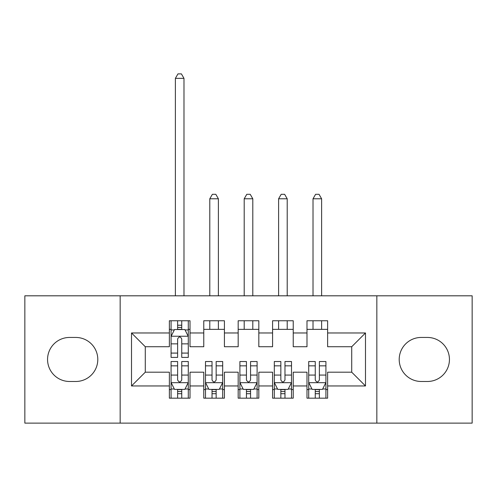 <?xml version="1.0" encoding="UTF-8"?>
<svg xmlns="http://www.w3.org/2000/svg" width="497" height="497" viewBox="0 0 497 497"><rect width="100%" height="100%" fill="white"/><g stroke="black" fill="none" stroke-linecap="round" stroke-linejoin="round"><path stroke-width="0.75" d="M376.838 423.121L472.15 423.121L472.15 295.808L376.838 295.808L376.838 423.121L120.162 423.121L120.162 295.808L24.85 295.808L24.85 423.121L120.162 423.121M376.838 295.808L120.162 295.808M131.512 385.958L131.512 332.971L169.365 332.971L169.365 346.732L145.279 346.732L145.279 372.197L131.512 385.958L169.365 385.958L169.365 398.172L190.009 398.172L190.009 385.958L203.77 385.958L203.77 398.172L224.414 398.172L224.414 385.958L238.175 385.958L238.175 398.172L258.825 398.172L258.825 385.958L272.586 385.958L272.586 398.172L293.23 398.172L293.23 385.958L306.991 385.958L306.991 398.172L327.635 398.172L327.635 372.197L351.721 372.197L351.721 346.732L327.635 346.732L327.635 332.971L365.488 332.971L365.488 385.958L327.635 385.958M327.635 332.971L327.635 320.758L306.991 320.758L306.991 332.971L293.23 332.971L293.23 320.758L272.586 320.758L272.586 332.971L258.825 332.971L258.825 320.758L238.175 320.758L238.175 332.971L224.414 332.971L224.414 320.758L203.77 320.758L203.77 332.971L190.009 332.971L190.009 320.758L169.365 320.758L169.365 332.971M293.23 385.958L293.23 372.197L306.991 372.197L306.991 385.958M365.488 332.971L351.721 346.732M258.825 385.958L258.825 372.197L272.586 372.197L272.586 385.958M306.991 332.971L306.991 346.732L293.23 346.732L293.23 332.971M224.414 385.958L224.414 372.197L238.175 372.197L238.175 385.958M272.586 332.971L272.586 346.732L258.825 346.732L258.825 332.971M190.009 385.958L190.009 372.197L203.77 372.197L203.77 385.958M238.175 332.971L238.175 346.732L224.414 346.732L224.414 332.971M145.279 372.197L169.365 372.197L169.365 385.958M203.77 332.971L203.77 346.732L190.009 346.732L190.009 332.971M306.991 329.356L327.635 329.356M272.586 329.356L293.23 329.356M238.175 329.356L258.825 329.356M203.77 329.356L224.414 329.356M169.365 329.356L171.08 329.356M188.288 329.356L190.009 329.356M169.365 389.573L171.08 389.573M188.288 389.573L190.009 389.573M203.77 389.573L205.491 389.573M222.693 389.573L224.414 389.573M238.175 389.573L239.896 389.573M257.104 389.573L258.825 389.573M272.586 389.573L274.307 389.573M291.509 389.573L293.23 389.573M306.991 389.573L308.712 389.573M325.92 389.573L327.635 389.573M131.512 332.971L145.279 346.732M351.721 372.197L365.488 385.958M69.58 337.444A22.023 22.023 0 0 0 47.557 359.468A22.023 22.023 0 0 0 69.58 381.485L75.774 381.485A22.023 22.023 0 0 0 97.797 359.468A22.023 22.023 0 0 0 75.774 337.444L69.58 337.444M427.42 381.485A22.023 22.023 0 0 0 449.443 359.468A22.023 22.023 0 0 0 427.42 337.444L421.226 337.444A22.023 22.023 0 0 0 399.203 359.468A22.023 22.023 0 0 0 421.226 381.485L427.42 381.485M181.747 325.231L177.622 325.231M188.288 353.087L181.747 353.087L181.747 357.399L188.288 357.399L188.288 336.413L184.847 329.53L174.522 329.53L171.08 336.413L171.08 357.399L177.622 357.399L177.622 353.087L171.08 353.087M171.08 336.413L171.08 320.758M188.288 336.413L188.288 320.758M177.622 329.53L177.622 320.758M181.747 320.758L181.747 329.53M181.747 353.087L181.747 338.991C180.374 336.339 179.001 336.339 177.622 338.991L177.622 353.087M181.747 329.356L177.622 329.356M183.983 295.808L183.983 78.352L175.385 78.352L175.385 295.808M175.385 78.352L177.963 73.879L181.405 73.879L183.983 78.352M177.622 393.699L181.747 393.699M171.08 365.842L177.622 365.842L177.622 361.53L171.08 361.53L171.08 382.516L174.522 389.399L184.847 389.399L188.288 382.516L188.288 361.53L181.747 361.53L181.747 365.842L188.288 365.842M188.288 382.516L188.288 398.172M171.08 382.516L171.08 398.172M181.747 389.399L181.747 398.172M177.622 398.172L177.622 389.399M177.622 365.842L177.622 379.938C178.995 382.591 180.374 382.591 181.747 379.938L181.747 365.842M177.622 389.573L181.747 389.573M212.026 393.699L216.158 393.699M205.491 365.842L212.026 365.842L212.026 361.53L205.491 361.53L205.491 382.516L208.933 389.399L219.252 389.399L222.693 382.516L222.693 361.53L216.158 361.53L216.158 365.842L222.693 365.842M222.693 382.516L222.693 398.172M205.491 382.516L205.491 398.172M216.158 389.399L216.158 398.172M212.026 398.172L212.026 389.399M212.026 365.842L212.026 379.938C213.399 382.591 214.779 382.591 216.158 379.938L216.158 365.842M212.026 389.573L216.158 389.573M218.394 329.356L218.394 320.758M218.394 295.808L218.394 198.781L209.79 198.781L209.79 295.808M209.79 329.356L209.79 320.758M209.79 198.781L212.374 194.308L215.81 194.308L218.394 198.781M246.437 393.699L250.563 393.699M239.896 365.842L246.437 365.842L246.437 361.53L239.896 361.53L239.896 382.516L243.337 389.399L253.663 389.399L257.104 382.516L257.104 361.53L250.563 361.53L250.563 365.842L257.104 365.842M257.104 382.516L257.104 398.172M239.896 382.516L239.896 398.172M250.563 389.399L250.563 398.172M246.437 398.172L246.437 389.399M246.437 365.842L246.437 379.938C247.81 382.591 249.183 382.591 250.563 379.938L250.563 365.842M246.437 389.573L250.563 389.573M252.799 329.356L252.799 320.758M252.799 295.808L252.799 198.781L244.201 198.781L244.201 295.808M244.201 329.356L244.201 320.758M244.201 198.781L246.779 194.308L250.221 194.308L252.799 198.781M280.842 393.699L284.974 393.699M274.307 365.842L280.842 365.842L280.842 361.53L274.307 361.53L274.307 382.516L277.748 389.399L288.067 389.399L291.509 382.516L291.509 361.53L284.974 361.53L284.974 365.842L291.509 365.842M291.509 382.516L291.509 398.172M274.307 382.516L274.307 398.172M284.974 389.399L284.974 398.172M280.842 398.172L280.842 389.399M280.842 365.842L280.842 379.938C282.215 382.591 283.594 382.591 284.974 379.938L284.974 365.842M280.842 389.573L284.974 389.573M287.21 329.356L287.21 320.758M287.21 295.808L287.21 198.781L278.606 198.781L278.606 295.808M278.606 329.356L278.606 320.758M278.606 198.781L281.19 194.308L284.626 194.308L287.21 198.781M315.253 393.699L319.378 393.699M308.712 365.842L315.253 365.842L315.253 361.53L308.712 361.53L308.712 382.516L312.153 389.399L322.478 389.399L325.92 382.516L325.92 361.53L319.378 361.53L319.378 365.842L325.92 365.842M325.92 382.516L325.92 398.172M308.712 382.516L308.712 398.172M319.378 389.399L319.378 398.172M315.253 398.172L315.253 389.399M315.253 365.842L315.253 379.938C316.626 382.591 317.999 382.591 319.378 379.938L319.378 365.842M315.253 389.573L319.378 389.573M321.615 329.356L321.615 320.758M321.615 295.808L321.615 198.781L313.017 198.781L313.017 295.808M313.017 329.356L313.017 320.758M313.017 198.781L315.595 194.308L319.037 194.308L321.615 198.781M188.201 336.239L171.167 336.239M171.08 329.946L174.317 329.946M185.052 329.946L188.288 329.946M177.622 343.862L171.08 343.862M188.288 343.862L181.747 343.862M181.747 327.417L177.622 327.417M171.167 382.69L188.201 382.69M188.288 388.989L185.052 388.989M174.317 388.989L171.08 388.989M181.747 375.067L188.288 375.067M171.08 375.067L177.622 375.067M177.622 391.512L181.747 391.512M205.578 382.69L222.606 382.69M222.693 388.989L219.463 388.989M208.728 388.989L205.491 388.989M216.158 375.067L222.693 375.067M205.491 375.067L212.026 375.067M212.026 391.512L216.158 391.512M239.983 382.69L257.017 382.69M257.104 388.989L253.868 388.989M243.132 388.989L239.896 388.989M250.563 375.067L257.104 375.067M239.896 375.067L246.437 375.067M246.437 391.512L250.563 391.512M274.394 382.69L291.422 382.69M291.509 388.989L288.272 388.989M277.537 388.989L274.307 388.989M284.974 375.067L291.509 375.067M274.307 375.067L280.842 375.067M280.842 391.512L284.974 391.512M308.799 382.69L325.833 382.69M325.92 388.989L322.683 388.989M311.948 388.989L308.712 388.989M319.378 375.067L325.92 375.067M308.712 375.067L315.253 375.067M315.253 391.512L319.378 391.512"/></g></svg>
